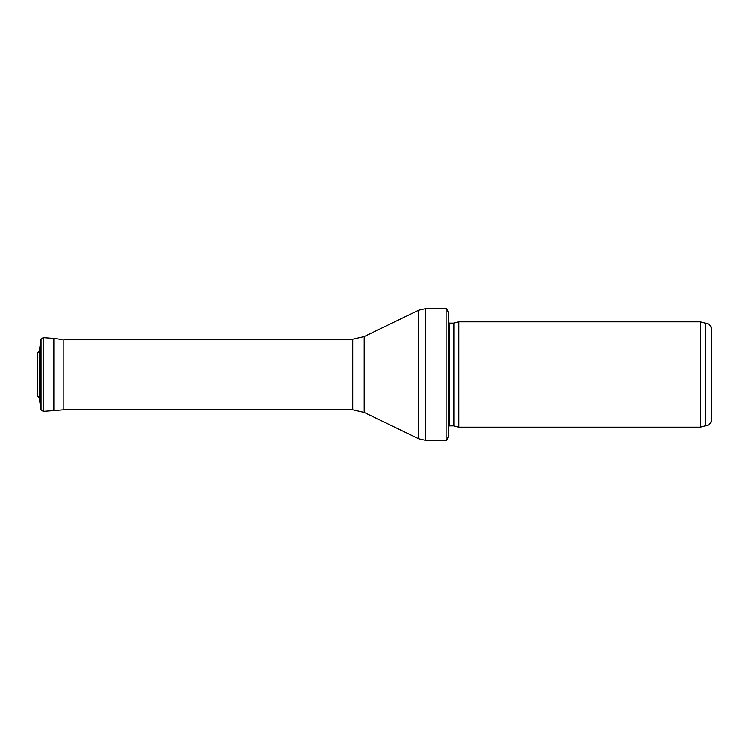 <?xml version="1.0" encoding="UTF-8"?>
<svg xmlns="http://www.w3.org/2000/svg" width="749" height="749" viewBox="0 0 749 749"><rect width="100%" height="100%" fill="white"/><g stroke="black" fill="none" stroke-linecap="round" stroke-linejoin="round"><path stroke-width="1.12" d="M711.55 329.476C711.176 325.637 709.069 323.531 705.23 323.156L705.23 425.844C709.069 425.469 711.176 423.363 711.55 419.524L711.55 329.476L711.55 419.524M700.315 374.5L700.315 427.155L458.791 427.155L458.791 321.845L700.315 321.845L700.315 374.5M448.258 316.574L448.258 432.426M446.086 308.672C446.301 308.082 447.022 309.309 448.258 312.361L448.258 436.639C447.022 439.691 446.301 440.918 446.086 440.328L425.544 440.328L425.544 308.672L446.086 308.672L446.086 440.328M352.704 409.778L352.704 339.222L63.843 339.222L63.843 409.778L352.704 409.778L364.164 412.409L418.672 438.745L425.544 440.328M43.17 337.64L53.862 338.417L53.862 410.583L43.17 411.36L43.17 337.64L41.036 339.26L39.276 351.056L39.276 397.944L37.647 396.052L37.516 393.244L37.516 355.756L37.516 393.244M454.137 425.919L453.594 425.844L453.594 323.156L454.137 323.081L454.137 425.919L458.791 427.155M453.594 323.156L449.606 323.156L449.606 425.844L448.258 426.331M352.704 339.222L364.164 336.591L418.672 310.255L418.672 438.745M364.164 336.591L364.164 412.409M39.341 350.176L39.276 397.944M41.036 339.26L41.036 409.74L39.341 398.824M40.465 342.021L40.465 406.979M39.276 351.056L37.647 352.948L37.647 396.052M705.23 323.156L700.315 321.845M705.23 425.844L700.315 427.155M454.137 323.081L458.791 321.845M453.594 425.844L449.606 425.844M449.606 323.156L448.258 322.669M418.672 310.255L425.544 308.672M53.862 410.583L63.843 409.778M53.862 338.417L62.036 339.54M43.17 411.36L41.036 409.74M37.647 352.948L37.516 355.756"/></g></svg>
